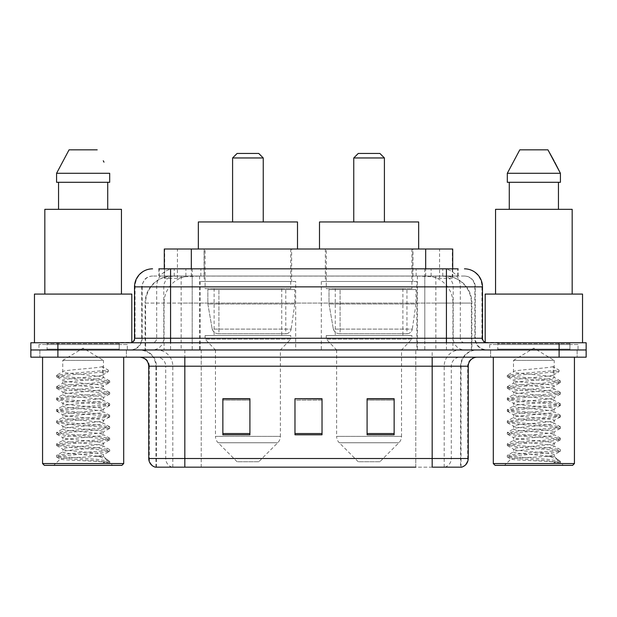 <?xml version="1.0" encoding="UTF-8"?>
<svg xmlns="http://www.w3.org/2000/svg" width="617" height="617" viewBox="0 0 617 617"><rect width="100%" height="100%" fill="white"/><g stroke="black" fill="none" stroke-linecap="round" stroke-linejoin="round"><path stroke-width="0.46" stroke-dasharray="3.08 2.31" d="M416.853 281.46L321.303 281.46L416.853 281.46L416.853 349.97L321.303 349.97L416.853 349.97M321.303 281.46L321.303 349.97M295.697 281.46L200.147 281.46L295.697 281.46L295.697 349.97L200.147 349.97L295.697 349.97M200.147 281.46L200.147 349.97M444.163 276.046L435.386 276.046L448.852 276.37C452.246 277.388 453.395 278.028 452.307 278.306L439.589 278.306L432.34 276.755L417.424 276.084L199.576 276.084L184.66 276.755L177.411 278.306L164.693 278.306L164.284 278.128L164.284 268.835L458.138 268.835L158.862 268.835L158.862 276.046L458.138 276.046L158.862 276.046M452.716 249.006L164.284 249.006M447.31 276.154A27.04 27.04 0 0 1 471.92 303.094L471.92 349.97L145.08 349.97L471.92 349.97M164.284 278.128C164.307 277.627 165.595 277.041 168.148 276.37L181.614 276.046L172.837 276.046M169.69 276.154A27.04 27.04 0 0 0 145.08 303.094L145.627 303.094L145.627 349.97M291.64 249.006L204.204 249.006L291.64 249.006L291.64 281.46L204.204 281.46L291.64 281.46M204.204 249.006L204.204 281.46M412.796 249.006L325.36 249.006L412.796 249.006L412.796 281.46L325.36 281.46L412.796 281.46M325.36 249.006L325.36 281.46M452.716 268.835L452.716 278.128L452.307 278.306L452.307 249.006M181.614 276.046L435.386 276.046M170.577 268.835L458.138 268.835L458.138 276.046M464.454 276.046L152.546 276.046L464.454 276.046A10.821 10.821 0 0 1 475.267 286.866L475.267 338.247L134.521 338.247M134.521 286.866L475.267 286.866L141.733 286.866L142.165 286.866L142.165 338.247L141.733 338.247A11.715 11.715 0 0 1 130.01 349.97L486.99 349.97L130.01 349.97M170.577 342.759L486.99 342.759L170.577 342.759M569.923 342.759L497.803 342.759L569.923 342.759L569.923 349.97L497.803 349.97L569.923 349.97L569.923 344.556L497.803 344.556L569.923 344.556M497.803 342.759L497.803 344.556M119.197 342.759L47.077 342.759L119.197 342.759L119.197 349.97L47.077 349.97L119.197 349.97L119.197 344.556L47.077 344.556L119.197 344.556M47.077 342.759L47.077 344.556M559.11 357.181L30.85 357.181L30.85 342.759L586.15 342.759L586.15 349.97L559.11 349.97L586.15 349.97L586.15 357.181L559.11 357.181L559.11 349.97L57.89 349.97L559.11 349.97L559.11 342.759M30.85 349.97L57.89 349.97L30.85 349.97M126.408 349.97L126.408 357.181L39.866 357.181L126.408 357.181L39.866 357.181L126.408 357.181L126.408 349.97L39.866 349.97L39.866 357.181L39.866 349.97L126.408 349.97M577.134 349.97L577.134 357.181L490.592 357.181L577.134 357.181L490.592 357.181L577.134 357.181L577.134 349.97L490.592 349.97L490.592 357.181L490.592 349.97L577.134 349.97M127.303 344.556L38.964 344.556L127.303 344.556L127.303 349.97L38.964 349.97L127.303 349.97M38.964 344.556L38.964 349.97M578.036 344.556L489.697 344.556L578.036 344.556L578.036 349.97L489.697 349.97L578.036 349.97M489.697 344.556L489.697 349.97M460.591 467.154L432.178 467.154L461.03 467.154L460.591 467.154L460.591 366.197L461.03 366.197A16.227 16.227 0 0 1 477.257 349.97L139.743 349.97L477.257 349.97M155.97 467.154L155.97 366.197L468.241 366.197M432.178 357.181L139.743 357.181L432.178 357.181M497.803 349.97L569.923 349.97L497.803 349.97M47.077 349.97L119.197 349.97L47.077 349.97M394.14 433.543L394.14 398.736L394.14 434.792L367.092 434.792L367.092 398.921L367.092 434.792L394.14 434.792L394.14 399.091L394.14 434.792L394.14 400.171L367.092 400.171L367.092 434.792L367.092 398.736L394.14 398.736L367.092 398.736L394.14 398.736L394.14 433.543L367.092 433.543M249.908 433.543L249.908 398.736L249.908 434.792L222.86 434.792L222.86 398.921L222.86 434.792L249.908 434.792L249.908 399.091L249.908 434.792L249.908 400.171L222.86 400.171L222.86 434.792L222.86 398.736L249.908 398.736L222.86 398.736L249.908 398.736L249.908 433.543L222.86 433.543M322.02 433.543L322.02 398.736L322.02 434.792L294.98 434.792L294.98 398.921L294.98 434.792L322.02 434.792L322.02 399.091L322.02 434.792L322.02 400.171L294.98 400.171L294.98 398.736L294.98 434.792L294.98 398.921L294.98 434.792L294.98 400.171L322.02 400.171L322.02 398.921L322.02 433.543L294.98 433.543L294.98 434.792L322.02 434.792L322.02 398.921L294.98 398.921L294.98 433.543M172.104 467.154A9.016 8.877 -90 0 1 165.711 458.5L165.711 366.197L201.227 366.197L201.227 467.154L415.773 467.154L415.773 458.5L149.306 458.5A9.016 8.877 -90 0 0 155.7 467.154L461.747 467.154M322.02 398.736L294.98 398.736L322.02 398.736M184.822 349.97L184.822 467.154L432.178 467.154L432.178 366.197L155.97 366.197C155.014 356.341 149.607 350.926 139.743 349.97M249.908 400.171L249.908 399.091L249.908 400.171L222.86 400.171L222.86 434.792L249.908 434.792L249.908 400.171M394.14 400.171L394.14 399.091L394.14 400.171L367.092 400.171L367.092 434.792L394.14 434.792L394.14 400.171M249.908 398.921L222.86 398.921M394.14 398.921L367.092 398.921M96.483 456.341C83.981 457.251 59.903 458.153 60.127 458.971C57.836 460.251 108.839 461.416 109.664 462.534L96.422 460.722L69.844 458.817L56.733 457.104L60.119 455.955L96.422 453.094L109.541 451.374L103.509 454.76L103.509 456.341L96.483 456.341C101.095 455.778 103.44 455.253 103.509 454.76C104.759 452.855 61.507 450.942 62.757 449.037C61.507 447.132 104.759 445.219 103.509 443.314C104.759 441.41 61.507 439.497 62.757 437.592C61.507 435.687 104.759 433.766 103.509 431.861C104.759 429.956 61.507 428.044 62.757 426.139C61.507 424.234 104.759 422.321 103.509 420.416C104.759 418.511 61.507 416.598 62.757 414.693C61.507 412.788 104.759 410.876 103.509 408.971C104.759 407.066 61.507 405.145 62.757 403.24C61.507 401.335 104.759 399.423 103.509 397.518C104.759 395.613 61.507 393.7 62.757 391.795C61.507 389.89 104.759 387.977 103.509 386.072L103.509 388.934C104.759 387.029 61.507 385.116 62.757 383.211C61.507 381.306 104.759 379.386 103.509 377.481C104.759 375.576 61.507 373.663 62.757 371.758L62.757 360.405L103.509 360.405L83.133 348.165L62.757 360.405L103.509 360.405L103.286 377.226L109.541 380.866L96.422 379.154L60.119 376.293L56.556 375.337L69.844 373.432L108.345 370.185L108.345 371.619L102.468 375.19L102.468 366.606L108.345 370.185M123.701 357.181L42.565 357.181L123.701 357.181M120.091 349.97L46.175 349.97L120.091 349.97A0.902 0.902 0 0 1 119.197 349.068L47.077 349.068L119.197 349.068L119.197 343.654A0.902 0.902 0 0 1 120.091 342.759L46.175 342.759L120.091 342.759M46.175 349.97A0.902 0.902 0 0 0 47.077 349.068L47.077 343.654A0.902 0.902 0 0 0 46.175 342.759M131.814 342.759L34.459 342.759L131.814 342.381M121.449 294.078L44.825 294.078L121.449 294.078M109.541 451.374L106.147 450.233L69.844 447.371L56.556 445.459L60.119 444.502L96.422 441.641L109.71 439.736L106.147 438.78L69.844 435.918L56.733 434.206L60.119 433.057L96.422 430.196L109.71 428.291L106.147 427.334L69.844 424.473L56.556 422.56L60.119 421.612L96.422 418.75L109.71 416.837L106.147 415.881L69.844 413.02L56.556 411.115L60.119 410.158L96.422 407.297L109.71 405.392L106.147 404.436L69.844 401.574L56.556 399.669L60.119 398.713L96.422 395.852L109.541 394.132L103.509 397.518L103.509 400.379C104.759 398.474 61.507 396.561 62.757 394.656C61.507 392.751 104.759 390.839 103.509 388.934L109.541 392.319L96.422 390.6L60.119 387.738L56.556 386.79L69.844 384.877L106.147 382.016L109.541 380.866M109.541 394.132L106.147 392.99L69.844 390.129L56.556 388.216L60.119 387.26L96.422 384.399L109.541 382.687L103.509 386.072C104.759 384.167 61.507 382.255 62.757 380.35L62.757 383.211L56.733 386.589M109.541 382.687L106.147 381.537L69.844 378.676L56.733 376.964L62.757 380.35C61.499 378.622 96.576 376.948 102.468 375.19M109.541 405.585L103.509 408.971L103.509 411.832C104.759 409.927 61.507 408.014 62.757 406.109C61.507 404.204 104.759 402.284 103.509 400.379L109.541 403.765L96.422 402.053L60.119 399.191L56.556 398.235L69.844 396.33L106.147 393.461L109.541 392.319M56.733 388.409L62.988 392.05L62.757 394.656L56.733 398.042M109.541 417.03L103.509 420.416L103.509 423.277C104.759 421.372 61.507 419.46 62.757 417.555C61.507 415.65 104.759 413.737 103.509 411.832L109.541 415.218L96.422 413.498L60.119 410.637L56.556 409.68L69.844 407.775L106.147 404.914L109.541 403.765M56.733 399.862L62.988 403.503L62.757 406.109L56.733 409.487M109.541 428.483L103.509 431.861L103.509 434.73C104.759 432.826 61.507 430.905 62.757 429C61.507 427.095 104.759 425.182 103.509 423.277L109.541 426.663L96.422 424.951L60.119 422.09L56.556 421.133L69.844 419.221L106.147 416.359L109.541 415.218M56.733 411.308L62.988 414.948L62.757 417.555L56.733 420.941M109.541 439.929L103.509 443.314L103.509 446.176C104.759 444.271 61.507 442.358 62.757 440.453C61.507 438.548 104.759 436.635 103.509 434.73L109.541 438.109L96.422 436.396L60.119 433.535L56.556 432.579L69.844 430.674L106.147 427.812L109.541 426.663M56.733 422.753L62.988 426.401L62.757 429L56.733 432.386M109.664 462.534L103.039 462.534C106.363 461.485 107.535 460.436 106.556 459.38L98.411 456.318C87.39 454.852 61.708 453.364 62.757 451.899C61.507 449.994 104.759 448.081 103.509 446.176L109.541 449.562L96.422 447.842L60.119 444.98L56.556 444.032L69.844 442.119L106.147 439.258L109.541 438.109M56.733 434.206L62.988 437.846L62.757 440.453L56.733 443.839M98.828 456.349L103.509 456.341L106.556 459.38M56.733 445.651L62.988 449.292L62.757 451.899L56.733 455.284L69.844 453.572L106.147 450.711L109.541 449.562M103.039 462.534L109.71 461.2L109.71 462.534L112.525 465.357L53.741 465.357L112.525 465.357M56.733 457.104L60.188 459.11L53.741 465.357M58.553 182.293L109.687 182.293L107.72 182.293L109.687 182.293L109.687 173.284L56.579 173.284L56.579 182.293L58.553 182.293L58.553 209.34L107.72 209.34L58.553 209.34M69.058 149.846L97.208 149.846M103.278 160.79L103.995 162.148M102.468 366.606C96.476 368.372 61.515 370.03 62.757 371.758L56.733 375.144M44.825 209.34L121.449 209.34M34.459 294.078L131.814 294.078M42.565 463.552L123.701 463.552M44.37 465.357L121.896 465.357M109.71 461.2L96.422 459.295L60.119 456.433L56.733 455.284M56.733 376.964L60.119 375.815L108.345 371.619M232.594 221.958L263.243 221.958L232.594 221.958M258.739 461.747L237.105 461.747L218.109 442.751L277.735 442.751L218.109 442.751A9.016 9.016 0 0 1 215.472 436.381L280.373 436.381A9.016 9.016 0 0 1 277.735 442.751L258.739 461.747L237.105 461.747M280.373 349.97L215.472 349.97L215.472 436.381L280.373 436.381L280.373 349.97L290.738 339.149L205.106 339.149L290.738 339.149L290.738 335.54L205.106 335.54L205.106 339.149L215.472 349.97L280.373 349.97M214.114 288.671L281.73 288.671L214.114 288.671L214.114 335.54L281.73 335.54L214.114 335.54M281.73 288.671L281.73 335.54M205.106 249.006L290.738 249.006L205.106 249.006L205.106 288.671L290.738 288.671L205.106 288.671M290.738 249.006L290.738 288.671M297.502 249.006L198.342 249.006L297.502 249.006M198.342 221.958L297.502 221.958M205.106 335.54L290.738 335.54M232.594 157.96L263.243 157.96M237.105 153.448L258.739 153.448M285.794 333.743L285.787 333.743A5.406 5.406 90 0 0 291.147 329.108L212.202 329.108C213.274 332.208 215.51 333.751 218.912 333.743L218.919 289.566L218.919 333.743C215.526 333.758 213.289 332.216 212.202 329.108L207.86 303.996L207.86 289.566L294.795 289.566L294.795 303.996L207.86 303.996L212.202 329.108L291.147 329.108C290.414 333.519 285.486 334.036 285.794 333.743L218.912 333.743L285.794 333.743L285.787 289.566L218.919 289.566L285.787 289.566M294.795 289.566L207.86 289.566L218.919 289.566L207.86 289.566L207.86 303.996L294.795 303.996L291.147 329.108M353.757 221.958L384.406 221.958L353.757 221.958M379.895 461.747L358.261 461.747L339.265 442.751L398.891 442.751L339.265 442.751A9.016 9.016 0 0 1 336.627 436.381L401.528 436.381A9.016 9.016 0 0 1 398.891 442.751L379.895 461.747L358.261 461.747M401.528 349.97L336.627 349.97L336.627 436.381L401.528 436.381L401.528 349.97L411.894 339.149L326.262 339.149L411.894 339.149L411.894 335.54L326.262 335.54L326.262 339.149L336.627 349.97L401.528 349.97M335.27 288.671L402.886 288.671L335.27 288.671L335.27 335.54L402.886 335.54L335.27 335.54M402.886 288.671L402.886 335.54M326.262 249.006L411.894 249.006L326.262 249.006L326.262 288.671L411.894 288.671L326.262 288.671M411.894 249.006L411.894 288.671M418.658 249.006L319.498 249.006L418.658 249.006M319.498 221.958L418.658 221.958M326.262 335.54L411.894 335.54M353.757 157.96L384.406 157.96M358.261 153.448L379.895 153.448M406.95 333.743L406.942 333.743A5.406 5.406 90 0 0 412.303 329.108L333.357 329.108C334.429 332.208 336.674 333.751 340.075 333.743L340.075 289.566L340.075 333.743C336.681 333.758 334.445 332.216 333.357 329.108L329.015 303.996L329.015 289.566L415.951 289.566L415.951 303.996L329.015 303.996L333.357 329.108L412.303 329.108C411.57 333.519 406.642 334.036 406.95 333.743L340.075 333.743L406.95 333.743L406.942 289.566L340.075 289.566L406.942 289.566M415.951 289.566L329.015 289.566L340.075 289.566L329.015 289.566L329.015 303.996L415.951 303.996L412.303 329.108M547.217 456.341C534.708 457.251 510.629 458.153 510.861 458.971C508.57 460.251 559.573 461.416 560.398 462.534L547.156 460.722L520.578 458.817L507.459 457.104L510.853 455.955L547.156 453.094L560.267 451.374L554.243 454.76L554.243 456.341L547.217 456.341C551.822 455.778 554.166 455.253 554.243 454.76C555.493 452.855 512.241 450.942 513.491 449.037C512.241 447.132 555.493 445.219 554.243 443.314C555.493 441.41 512.241 439.497 513.491 437.592C512.241 435.687 555.493 433.766 554.243 431.861C555.493 429.956 512.241 428.044 513.491 426.139C512.241 424.234 555.493 422.321 554.243 420.416C555.493 418.511 512.241 416.598 513.491 414.693C512.241 412.788 555.493 410.876 554.243 408.971C555.493 407.066 512.241 405.145 513.491 403.24C512.241 401.335 555.493 399.423 554.243 397.518C555.493 395.613 512.241 393.7 513.491 391.795C512.241 389.89 555.493 387.977 554.243 386.072L554.243 388.934C555.493 387.029 512.241 385.116 513.491 383.211C512.241 381.306 555.493 379.386 554.243 377.481C555.493 375.576 512.241 373.663 513.491 371.758L513.491 360.405L554.243 360.405L533.867 348.165L513.491 360.405L554.243 360.405L554.012 377.226L560.267 380.866L547.156 379.154L510.853 376.293L507.29 375.337L520.578 373.432L559.079 370.185L559.079 371.619L553.202 375.19L553.202 366.606L559.079 370.185M574.435 357.181L493.299 357.181L574.435 357.181M570.825 349.97L496.909 349.97L570.825 349.97A0.902 0.902 0 0 1 569.923 349.068L497.803 349.068L569.923 349.068L569.923 343.654A0.902 0.902 0 0 1 570.825 342.759L496.909 342.759L570.825 342.759M496.909 349.97A0.902 0.902 0 0 0 497.803 349.068L497.803 343.654A0.902 0.902 0 0 0 496.909 342.759M485.186 342.381L582.541 342.759L485.186 342.759M572.175 294.078L495.551 294.078L572.175 294.078M560.267 451.374L556.881 450.233L520.578 447.371L507.29 445.459L510.853 444.502L547.156 441.641L560.444 439.736L556.881 438.78L520.578 435.918L507.459 434.206L510.853 433.057L547.156 430.196L560.444 428.291L556.881 427.334L520.578 424.473L507.29 422.56L510.853 421.612L547.156 418.75L560.444 416.837L556.881 415.881L520.578 413.02L507.29 411.115L510.853 410.158L547.156 407.297L560.444 405.392L556.881 404.436L520.578 401.574L507.29 399.669L510.853 398.713L547.156 395.852L560.267 394.132L554.243 397.518L554.243 400.379C555.493 398.474 512.241 396.561 513.491 394.656C512.241 392.751 555.493 390.839 554.243 388.934L560.267 392.319L547.156 390.6L510.853 387.738L507.29 386.79L520.578 384.877L556.881 382.016L560.267 380.866M560.267 394.132L556.881 392.99L520.578 390.129L507.29 388.216L510.853 387.26L547.156 384.399L560.267 382.687L554.243 386.072C555.493 384.167 512.241 382.255 513.491 380.35L513.491 383.211L507.459 386.589M560.267 382.687L556.881 381.537L520.578 378.676L507.459 376.964L513.491 380.35C512.226 378.622 547.31 376.948 553.202 375.19M560.267 405.585L554.243 408.971L554.243 411.832C555.493 409.927 512.241 408.014 513.491 406.109C512.241 404.204 555.493 402.284 554.243 400.379L560.267 403.765L547.156 402.053L510.853 399.191L507.29 398.235L520.578 396.33L556.881 393.461L560.267 392.319M507.459 388.409L513.714 392.05L513.491 394.656L507.459 398.042M560.267 417.03L554.243 420.416L554.243 423.277C555.493 421.372 512.241 419.46 513.491 417.555C512.241 415.65 555.493 413.737 554.243 411.832L560.267 415.218L547.156 413.498L510.853 410.637L507.29 409.68L520.578 407.775L556.881 404.914L560.267 403.765M507.459 399.862L513.714 403.503L513.491 406.109L507.459 409.487M560.267 428.483L554.243 431.861L554.243 434.73C555.493 432.826 512.241 430.905 513.491 429C512.241 427.095 555.493 425.182 554.243 423.277L560.267 426.663L547.156 424.951L510.853 422.09L507.29 421.133L520.578 419.221L556.881 416.359L560.267 415.218M507.459 411.308L513.714 414.948L513.491 417.555L507.459 420.941M560.267 439.929L554.243 443.314L554.243 446.176C555.493 444.271 512.241 442.358 513.491 440.453C512.241 438.548 555.493 436.635 554.243 434.73L560.267 438.109L547.156 436.396L510.853 433.535L507.29 432.579L520.578 430.674L556.881 427.812L560.267 426.663M507.459 422.753L513.714 426.401L513.491 429L507.459 432.386M560.398 462.534L553.765 462.534C557.097 461.485 558.262 460.436 557.282 459.38L549.138 456.318C538.124 454.852 512.442 453.364 513.491 451.899C512.241 449.994 555.493 448.081 554.243 446.176L560.267 449.562L547.156 447.842L510.853 444.98L507.29 444.032L520.578 442.119L556.881 439.258L560.267 438.109M507.459 434.206L513.714 437.846L513.491 440.453L507.459 443.839M549.554 456.349L554.243 456.341L557.282 459.38M507.459 445.651L513.714 449.292L513.491 451.899L507.459 455.284L520.578 453.572L556.881 450.711L560.267 449.562M553.765 462.534L560.444 461.2L560.444 462.534L563.259 465.357L504.475 465.357L563.259 465.357M507.459 457.104L510.915 459.11L504.475 465.357M509.28 182.293L558.447 182.293L558.447 209.34L509.28 209.34L558.447 209.34L509.28 209.34L509.28 182.293L507.313 182.293L560.421 182.293L507.313 182.293L507.313 173.284L560.421 173.284M519.792 149.846L547.942 149.846M554.012 160.79L554.722 162.148M553.202 366.606C547.21 368.372 512.249 370.03 513.491 371.758L507.459 375.144M509.28 209.34L558.447 209.34M495.551 209.34L572.175 209.34M485.186 294.078L582.541 294.078M493.299 463.552L574.435 463.552M495.104 465.357L572.63 465.357M558.447 182.293L560.421 182.293M560.444 461.2L547.156 459.295L510.853 456.433L507.459 455.284M507.459 376.964L510.853 375.815L559.079 371.619M164.693 278.306L164.693 249.006M168.148 276.37A27.04 26.631 -90 0 0 145.627 303.094L471.92 303.094L435.857 303.094L435.857 349.97M471.373 349.97L471.373 303.094A27.04 26.631 90 0 0 448.852 276.37M181.143 276.046L181.143 303.094L145.08 303.094L145.08 349.97M417.424 276.084L417.424 349.97M432.34 276.755A27.04 26.631 90 0 1 452.932 303.094L452.932 349.97M199.576 276.084L199.576 349.97M184.66 276.755A27.04 26.631 -90 0 0 164.068 303.094L164.068 349.97M435.857 276.046L435.857 303.094L181.143 303.094L181.143 349.97M191.324 276.108L191.324 268.835M177.411 278.306L177.411 249.006M204.042 276.108L204.042 249.006M412.958 276.108L412.958 249.006M439.589 278.306L439.589 249.006M425.676 276.108L425.676 268.835M185.902 276.046L185.902 268.835M152.546 276.046C149.484 276.1 146.869 277.21 144.717 279.401L141.902 284.923L141.733 286.866L141.733 338.247L446.423 338.247L446.423 276.046M192.195 268.835L192.195 338.247L142.165 338.247A11.715 11.538 90 0 1 130.627 349.97M446.423 349.97L446.423 338.247L475.267 338.247C475.962 345.366 479.872 349.276 486.99 349.97M424.804 268.835L424.804 286.866L482.479 286.866M482.479 338.247L481.931 338.247L481.931 286.866A18.032 17.754 90 0 0 464.177 268.835M57.89 342.759L57.89 357.181M174.441 268.835A18.032 17.754 -90 0 0 156.679 286.866L156.679 338.247A4.504 4.442 90 0 1 152.245 342.759M152.823 268.835A18.032 17.754 -90 0 0 135.069 286.866L135.069 338.247A4.504 4.442 90 0 1 130.627 342.759M442.559 268.835A18.032 17.754 90 0 1 460.321 286.866L460.321 338.247L424.804 338.247L424.804 342.759M486.373 342.759A4.504 4.442 -90 0 1 481.931 338.247L460.321 338.247A4.504 4.442 -90 0 0 464.755 342.759M152.823 276.046A10.821 10.651 -90 0 0 142.165 286.866L424.804 286.866L424.804 338.247L192.195 338.247L192.195 342.759M192.195 276.046L192.195 349.97M174.441 276.046A10.821 10.651 -90 0 0 163.783 286.866L163.783 338.247A11.715 11.538 90 0 1 152.245 349.97M170.577 276.046L170.577 349.97M464.177 276.046A10.821 10.651 90 0 1 474.835 286.866L474.835 338.247A11.715 11.538 -90 0 0 486.373 349.97M442.559 276.046A10.821 10.651 90 0 1 453.217 286.866L453.217 338.247A11.715 11.538 -90 0 0 464.755 349.97M424.804 276.046L424.804 349.97M159.271 276.046L159.271 268.835M174.218 276.046L174.218 268.835M200.849 276.046L200.849 268.835M416.151 276.046L416.151 268.835M442.782 276.046L442.782 268.835M457.729 276.046L457.729 268.835M431.098 276.046L431.098 268.835M444.896 467.154A9.016 8.877 90 0 0 451.289 458.5L415.773 458.5L415.773 366.197L460.591 366.197A16.227 15.98 -90 0 1 476.571 349.97M148.759 366.197L149.306 366.197L149.306 458.5L148.759 458.5M461.3 467.154A9.016 8.877 90 0 0 467.694 458.5L451.289 458.5L451.289 366.197A9.016 8.877 -90 0 1 460.166 357.181M468.241 458.5L467.694 458.5L467.694 366.197A9.016 8.877 -90 0 1 476.571 357.181M140.429 357.181A9.016 8.877 90 0 1 149.306 366.197L165.711 366.197A9.016 8.877 90 0 0 156.834 357.181M201.227 467.154L201.227 357.181M415.773 467.154L415.773 357.181M444.186 467.154L444.186 366.197A16.227 15.98 -90 0 1 460.166 349.97M461.03 467.154L461.03 366.197L432.178 366.197L432.178 349.97M156.41 467.154L156.41 366.197A16.227 15.98 90 0 0 140.429 349.97M172.814 467.154L172.814 366.197A16.227 15.98 90 0 0 156.834 349.97M201.227 349.97L201.227 366.197L415.773 366.197L415.773 349.97M119.197 343.654L47.077 343.654L119.197 343.654M569.923 343.654L497.803 343.654L569.923 343.654M56.556 455.477L56.556 456.912M109.71 449.754L109.71 451.181M56.556 444.032L56.556 445.459M109.71 438.301L109.71 439.736M56.556 432.579L56.556 434.013M109.71 426.856L109.71 428.291M56.556 421.133L56.556 422.56M109.71 415.411L109.71 416.837M56.556 409.68L56.556 411.115M109.71 403.958L109.71 405.392M56.556 398.235L56.556 399.669M109.71 392.512L109.71 393.939M56.556 386.79L56.556 388.216M109.71 381.059L109.71 382.494M56.556 375.337L56.556 376.771M105.815 458.84L109.541 461.007M507.29 455.477L507.29 456.912M560.444 449.754L560.444 451.181M507.29 444.032L507.29 445.459M560.444 438.301L560.444 439.736M507.29 432.579L507.29 434.013M560.444 426.856L560.444 428.291M507.29 421.133L507.29 422.56M560.444 415.411L560.444 416.837M507.29 409.68L507.29 411.115M560.444 403.958L560.444 405.392M507.29 398.235L507.29 399.669M560.444 392.512L560.444 393.939M507.29 386.79L507.29 388.216M560.444 381.059L560.444 382.494M507.29 375.337L507.29 376.771M556.542 458.84L560.267 461.007"/><path stroke-width="0.93" d="M158.862 268.835L170.577 268.835L158.862 268.835L164.284 268.835L164.284 249.006L452.716 249.006L452.716 268.835M152.546 268.835A18.032 18.032 0 0 0 134.521 286.866L134.521 338.247A4.504 4.504 0 0 1 130.01 342.759M464.454 268.835A18.032 18.032 0 0 1 482.479 286.866L170.577 286.866L170.577 268.835L458.138 268.835M482.479 286.866L482.479 338.247C482.749 340.985 484.252 342.489 486.99 342.759M57.89 342.759L30.85 342.759L30.85 349.97L57.89 349.97L30.85 349.97L30.85 357.181L57.89 357.181L57.89 349.97L559.11 349.97L57.89 349.97L57.89 342.759L559.11 342.759L559.11 349.97L586.15 349.97L559.11 349.97L559.11 357.181L57.89 357.181M559.11 357.181L586.15 357.181L586.15 342.759L559.11 342.759M201.227 467.154L155.7 467.154M468.241 458.5C467.987 462.819 465.827 465.704 461.747 467.154L432.178 467.154L432.178 458.5L468.241 458.5L468.241 366.197A9.016 9.016 0 0 1 477.257 357.181M155.253 467.154A9.016 9.016 0 0 1 148.759 458.5L148.759 366.197C148.227 360.721 145.219 357.713 139.743 357.181M394.14 434.792L394.14 398.736L367.092 398.736L367.092 434.792L394.14 434.792M249.908 434.792L249.908 398.736L222.86 398.736L222.86 434.792L249.908 434.792M322.02 434.792L322.02 398.736L294.98 398.736L294.98 434.792L322.02 434.792M415.773 467.154L184.822 467.154L184.822 458.5L432.178 458.5L432.178 366.197L148.759 366.197M294.98 398.736L322.02 398.921L294.98 398.736M249.908 398.921L222.86 398.921M394.14 398.921L367.092 398.921M121.896 465.357L44.37 465.357L42.565 463.552L123.701 463.552L121.896 465.357M42.565 357.181L42.565 463.552M123.701 357.181L123.701 463.552M131.814 342.381L131.814 294.078L34.459 294.078L34.459 342.759M121.449 294.078L121.449 209.34L44.825 209.34L44.825 294.078M107.72 182.293L107.72 209.34L107.72 182.293M56.579 173.284L69.058 149.846L56.579 173.284L56.579 182.293L109.687 182.293L109.687 173.284L56.579 173.284M103.995 162.148L103.278 160.79M58.553 182.293L58.553 209.34M97.208 149.846L69.058 149.846M232.594 157.96L263.243 157.96L258.739 153.448L237.105 153.448L232.594 157.96L232.594 221.958M263.243 157.96L263.243 221.958M297.502 249.006L297.502 221.958L198.342 221.958L198.342 249.006M353.757 157.96L384.406 157.96L379.895 153.448L358.261 153.448L353.757 157.96L353.757 221.958M384.406 157.96L384.406 221.958M418.658 249.006L418.658 221.958L319.498 221.958L319.498 249.006M572.63 465.357L495.104 465.357L493.299 463.552L574.435 463.552L572.63 465.357M493.299 357.181L493.299 463.552M574.435 357.181L574.435 463.552M582.541 342.759L582.541 294.078L485.186 294.078L485.186 342.381M572.175 294.078L572.175 209.34L495.551 209.34L495.551 294.078M554.722 162.148L560.421 173.284L507.313 173.284L519.792 149.846L507.313 173.284L507.313 182.293L560.421 182.293L560.421 173.284L560.421 182.293M560.421 173.284L547.942 149.846L554.012 160.79M509.28 182.293L509.28 209.34M558.447 209.34L558.447 182.293M547.942 149.846L519.792 149.846M191.324 268.835L191.324 249.006M425.676 268.835L425.676 249.006M170.577 342.759L170.577 286.866L134.521 286.866M134.521 338.247L482.479 338.247M446.423 268.835L446.423 342.759M432.178 357.181L432.178 366.197L468.241 366.197M148.759 458.5L184.822 458.5L184.822 357.181M322.02 433.543L294.98 433.543M249.908 433.543L222.86 433.543M394.14 433.543L367.092 433.543"/></g></svg>
